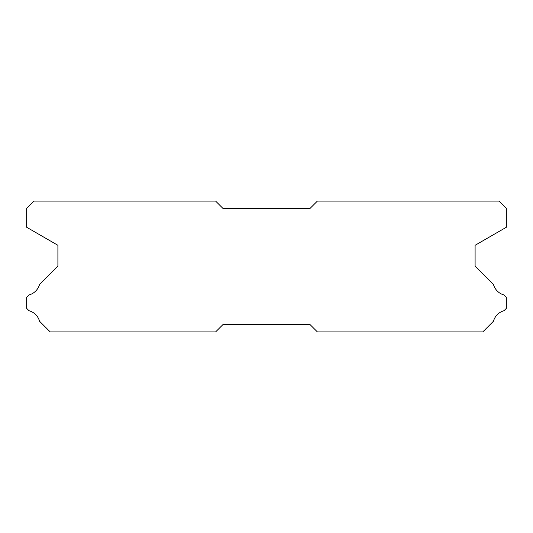 <?xml version="1.0" encoding="UTF-8"?>
<svg xmlns="http://www.w3.org/2000/svg" width="533" height="533" viewBox="0 0 533 533"><rect width="100%" height="100%" fill="white"/><g stroke="black" fill="none" stroke-linecap="round" stroke-linejoin="round"><path stroke-width="0.8" d="M215.625 201.088L33.919 201.088L26.65 208.356L26.65 227.251L57.904 245.293L57.904 266.067L39.555 284.415A15.117 15.117 0 0 1 28.995 294.969L26.65 297.314L26.65 308.367L29.015 310.732A15.117 15.117 0 0 1 39.549 321.259L50.202 331.912L215.625 331.912L222.894 324.644L310.106 324.644L317.375 331.912L482.798 331.912L493.451 321.259A15.117 15.117 0 0 1 503.985 310.732L506.35 308.367L506.35 297.314L504.005 294.969A15.117 15.117 0 0 1 493.445 284.415L475.096 266.067L475.096 245.293L506.35 227.251L506.35 208.356L499.081 201.088L317.375 201.088L310.106 208.356L222.894 208.356L215.625 201.088"/></g></svg>
